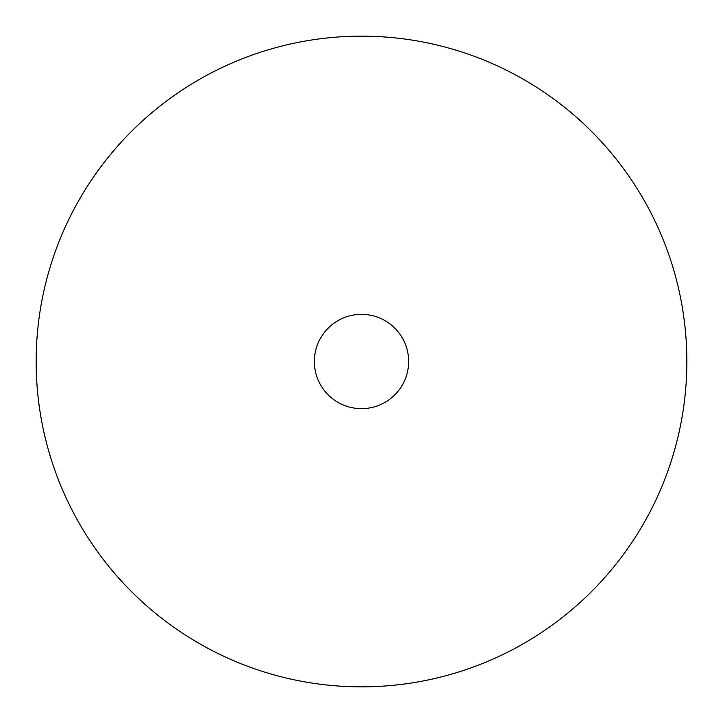 <?xml version="1.0" encoding="UTF-8"?>
<svg xmlns="http://www.w3.org/2000/svg" width="723" height="723" viewBox="0 0 723 723"><rect width="100%" height="100%" fill="white"/><g stroke="black" fill="none" stroke-linecap="round" stroke-linejoin="round"><path stroke-width="1.08" d="M361.5 314.351A47.149 47.149 0 0 0 314.351 361.5A47.149 47.149 0 0 0 361.5 408.649A47.149 47.149 0 0 0 408.649 361.5A47.149 47.149 0 0 0 361.5 314.351M361.5 36.15A325.35 325.35 0 0 0 36.15 361.5A325.35 325.35 0 0 0 361.5 686.85A325.35 325.35 0 0 0 686.85 361.5A325.35 325.35 0 0 0 361.5 36.15"/></g></svg>
